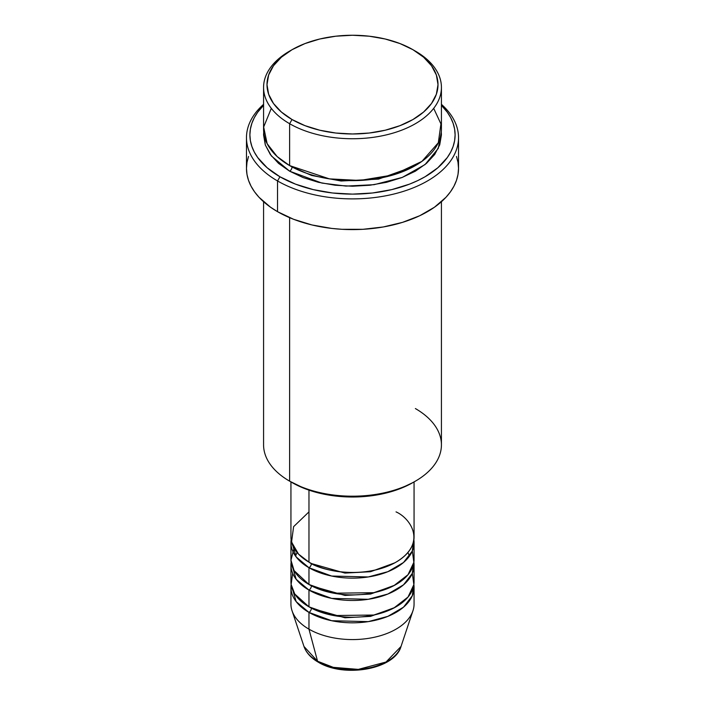 <?xml version="1.0" encoding="UTF-8"?>
<svg xmlns="http://www.w3.org/2000/svg" width="705" height="705" viewBox="0 0 705 705"><rect width="100%" height="100%" fill="white"/><g stroke="black" fill="none" stroke-linecap="round" stroke-linejoin="round"><path stroke-width="1.06" d="M401.022 646.467L386.005 662.03L358.307 669.389L333.262 667.335L317.558 661.228A3.419 1.974 120 0 0 318.193 662.127A3.419 1.974 -60 0 1 317.558 661.228A49.412 28.526 0 0 0 366.979 668.331A49.412 28.526 0 0 0 401.022 646.467C394.624 669.609 343.811 678.051 318.184 662.118C310.949 657.95 306.208 652.724 303.978 646.467A49.412 28.526 0 0 0 317.558 661.228L308.966 629.168L317.558 661.228L303.978 646.467L292.055 610.768A61.564 35.541 180 0 0 308.966 629.168A61.564 35.541 0 0 0 376.056 636.871A61.564 35.541 0 0 0 414.064 604.035L414.064 587.274A61.564 35.541 180 0 1 376.056 620.118A61.564 35.541 180 0 1 308.966 612.407L296.162 601.612L291.13 584.489A61.564 35.541 180 0 0 290.936 587.274L290.936 604.035A61.564 35.541 0 0 0 308.966 629.168L308.966 612.407L308.966 629.168A61.564 35.541 180 0 0 370.539 638.016A61.564 35.541 180 0 0 412.945 610.768L401.022 646.467M308.966 511.883L293.606 526.661L291.553 542.039L298.523 554.104L308.966 562.141A61.564 35.541 0 0 0 376.056 569.851A61.564 35.541 0 0 0 414.064 537.016L414.064 481.92M414.064 542.594A61.564 35.541 180 0 0 413.87 539.801L412.266 551.125L403.507 562.502L387.873 571.684L368.266 576.954L331.641 576.038L308.966 567.728A3.419 1.974 120 0 0 311.39 563.542L310.209 562.846L311.39 563.542A3.419 1.974 -60 0 1 308.966 567.728L296.162 556.924L291.13 539.801A61.564 35.541 180 0 0 290.936 542.594L290.936 559.356A61.564 35.541 0 0 0 308.966 584.489A61.564 35.541 0 0 0 376.056 592.191A61.564 35.541 0 0 0 414.064 559.356L414.064 542.594A61.564 35.541 180 0 1 376.056 575.439A61.564 35.541 180 0 1 308.966 567.728L308.966 584.489L308.966 567.728A61.564 35.541 180 0 1 290.936 542.594M294.055 548.182L290.954 560.175L294.108 570.618L308.966 584.489L333.747 593.205L373.826 592.693L393.892 585.661L408.028 574.698L413.853 562.299L412.328 550.975M414.064 564.934A61.564 35.541 180 0 0 413.87 562.141L412.266 573.465L403.507 584.842L387.873 594.024L368.266 599.294L331.641 598.378L308.966 590.067A3.419 1.974 120 0 0 311.39 585.881L310.209 585.185L311.39 585.881A3.419 1.974 -60 0 1 308.966 590.067L296.162 579.272L291.13 562.141A61.564 35.541 180 0 0 290.936 564.934L290.936 581.696A61.564 35.541 0 0 0 308.966 606.829A61.564 35.541 0 0 0 376.056 614.531A61.564 35.541 0 0 0 414.064 581.696L414.064 564.934A61.564 35.541 180 0 1 376.056 597.778A61.564 35.541 180 0 1 308.966 590.067L308.966 606.829L308.966 590.067A61.564 35.541 180 0 1 290.936 564.934M292.672 573.315L291.121 584.454L294.752 594.007L308.966 606.829L333.747 615.544L373.826 615.033L393.892 608.001L408.028 597.038L413.853 584.639L412.328 573.315M414.064 587.274A61.564 35.541 180 0 0 413.87 584.489L412.266 595.804L403.507 607.181L387.873 616.364L368.266 621.634L331.641 620.717L308.966 612.407A3.419 1.974 120 0 0 311.39 608.221L310.209 607.525L311.39 608.221A3.419 1.974 -60 0 1 308.966 612.407A61.564 35.541 180 0 1 290.936 587.274M271.31 108.35L263.661 127.023L267.142 143.688L277.127 156.545L289.623 165.596L289.623 123.71L292.037 119.524A85.508 49.368 180 0 1 292.037 49.711A85.508 49.368 180 0 1 412.963 49.711L399.999 43.569L385.221 39.004L369.182 36.202L352.5 35.25L335.818 36.202L319.779 39.004L305.001 43.569L292.037 49.711L281.41 57.193L273.505 65.724L268.64 74.986L266.992 84.618L268.64 94.25L273.505 103.503L281.41 112.042L292.037 119.524L305.001 125.657L319.779 130.222L335.818 133.034L352.5 133.976L369.182 133.034L385.221 130.222L399.999 125.657L412.963 119.524L423.59 112.042L431.495 103.503L436.36 94.25L438.008 84.618L436.36 74.986L431.495 65.724L423.59 57.193L412.963 49.711A85.508 49.368 180 0 1 412.963 119.524A85.508 49.368 180 0 1 292.037 119.524L289.623 123.71A88.927 51.342 0 0 0 415.377 123.71A88.927 51.342 0 0 0 415.377 51.104L415.377 51.104A88.927 51.342 180 0 1 441.427 87.411A88.927 51.342 180 0 1 386.534 134.84A88.927 51.342 180 0 1 289.623 123.71L289.623 165.596A88.927 51.342 0 0 0 386.534 176.726A88.927 51.342 0 0 0 441.427 129.297L441.427 87.411M415.377 408.556A88.927 51.342 180 0 1 415.377 481.162A88.927 51.342 180 0 1 289.623 481.162L292.037 482.555A85.508 49.368 0 0 0 412.963 482.555L399.999 488.697L385.221 493.253L369.182 496.064L352.5 497.016L335.818 496.064L319.779 493.253L305.001 488.697L289.623 481.162A88.927 51.342 0 0 0 386.534 492.293A88.927 51.342 0 0 0 441.427 444.855L441.427 201.727M277.532 180.956A106.023 61.212 0 0 0 419.219 185.248A106.023 61.212 0 0 0 441.427 104.34A106.023 61.212 180 0 1 458.523 137.678A106.023 61.212 180 0 1 393.073 194.227A106.023 61.212 180 0 1 277.532 180.956L277.532 211.676A106.023 61.212 0 0 0 393.073 224.948A106.023 61.212 0 0 0 458.523 168.389L458.012 174.391L456.488 180.339L453.958 186.164L450.451 191.822L446.009 197.25L434.456 207.226L419.766 215.712L402.476 222.375L383.273 226.966L362.89 229.31L342.11 229.31L331.817 228.429L311.927 224.948L293.597 219.29L277.532 211.676L277.532 180.956A106.023 61.212 180 0 1 246.477 137.678A106.023 61.212 180 0 1 263.573 104.34A106.023 61.212 0 0 0 277.532 180.956L279.947 176.77L277.532 180.956M441.427 105.327A102.604 59.238 180 0 1 414.91 181.899A102.604 59.238 180 0 1 279.947 176.77L295.492 184.137L313.231 189.61L332.487 192.985L352.5 194.122L372.513 192.985L391.769 189.61L409.508 184.137L417.589 180.674L425.053 176.77L437.814 167.79L447.296 157.55L450.689 152.077L453.13 146.437L454.61 140.692L455.104 134.884L454.61 129.077L453.13 123.322L450.689 117.682L447.296 112.21L441.427 105.327M292.037 166.997L290.857 166.301L292.037 166.997A3.419 1.974 -60 0 1 289.623 171.183L271.46 156.025L265.353 145.089L263.705 132.091L263.573 134.884L265.283 144.895L270.341 154.527L278.563 163.401L289.623 171.183A3.419 1.974 120 0 0 292.037 166.997L311.628 175.448L341.079 181.009L378.541 179.105L414.143 166.301L378.541 179.105L341.079 181.009L311.628 175.448L292.037 166.997M308.966 490.142L308.966 562.141L308.966 490.142M289.623 217.678L289.623 481.162L289.623 217.678M334.857 667.723L343.502 669.239L352.5 669.75L361.498 669.239L370.143 667.723M292.037 49.711L289.623 51.104A88.927 51.342 0 0 0 289.623 123.71A88.927 51.342 180 0 1 263.573 87.411A88.927 51.342 180 0 1 290.848 50.407M263.573 87.411L263.573 129.297A88.927 51.342 0 0 0 289.623 165.596L329.411 178.876L359.788 180.462L393.258 174.928L421.916 161.383L438.316 142.745L440.933 123.913L433.69 108.35M263.573 105.327L257.704 112.21L254.311 117.682L251.87 123.322L250.39 129.077L249.896 134.884L250.39 140.692L251.87 146.437L254.311 152.077L257.704 157.55L267.186 167.79L279.947 176.77A102.604 59.238 180 0 1 263.573 105.327M441.295 132.082L441.427 134.884L439.717 144.895L434.659 154.527L426.437 163.401L415.377 171.183L401.903 177.572L386.534 182.313L369.852 185.239L352.5 186.226L335.148 185.239L318.466 182.313L303.097 177.572L289.623 171.183L321.929 183.088L346.023 186.085L374.099 184.684L402.273 177.422L425.071 164.547L438.298 148.385L441.295 132.091M246.477 137.678L246.477 168.389A106.023 61.212 0 0 0 277.532 211.676L270.544 207.226L258.991 197.25L254.549 191.822L251.042 186.164L248.512 180.339L246.988 174.391L246.477 168.389L246.988 162.397L248.512 156.448M456.488 156.448L458.012 162.397L458.523 168.389L458.523 137.678M263.573 201.727L263.573 444.855A88.927 51.342 0 0 0 289.623 481.162L289.623 481.162M290.936 481.92L290.936 537.016A61.564 35.541 0 0 0 308.966 562.141C319.955 570.504 363.216 580.4 396.034 562.141C427.662 543.202 410.513 518.219 396.034 511.883M311.39 608.221L344.948 617.774L370.566 616.39L394.791 607.525L370.566 616.39L344.948 617.774L311.39 608.221M311.39 585.881L344.948 595.425L370.566 594.051L394.791 585.185L370.566 594.051L344.948 595.425L311.39 585.881M311.39 563.542L344.948 573.086L370.566 571.711L394.791 562.846L370.566 571.711L344.948 573.086L311.39 563.542M297.113 552.526L295.474 555.989M415.377 481.162L412.963 482.555M409.526 555.989L407.887 552.526"/></g></svg>
